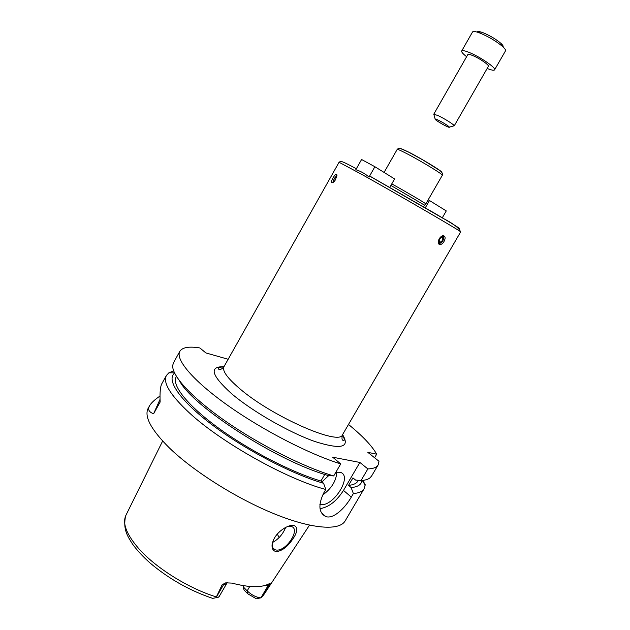 <?xml version="1.0" encoding="UTF-8"?>
<svg xmlns="http://www.w3.org/2000/svg" width="630" height="630" viewBox="0 0 630 630"><rect width="100%" height="100%" fill="white"/><g stroke="black" fill="none" stroke-linecap="round" stroke-linejoin="round"><path stroke-width="0.94" d="M442.26 217.846L446.276 210.916L429.487 200.521L425.266 207.845M429.487 200.521L428.203 199.781M372.44 177.652L370.464 176.55L369.022 177.061C365.093 173.667 360.683 171.218 355.808 169.714L361.589 159.492L374.889 166.73L369.022 177.061M374.889 166.73L394.593 178.928L389.75 187.409M390.876 185.433L424.549 205.183L423.588 206.861M391.773 183.865C406.066 191.796 426.841 204.018 425.833 203.9L442.331 175.266C443.819 174.864 420.494 160.681 406.295 153.381C400.578 150.436 397.546 149.113 397.191 149.412C399.105 147.703 399.538 147.68 408.311 151.964L422.998 160.012L439.157 170.116C441.843 171.785 442.898 173.502 442.331 175.266M335.695 179.4C334.136 181.873 332.853 182.983 331.868 182.724L331.663 182.511C330.648 180.794 335.877 172.423 336.806 174.589L335.695 179.4M444.024 241.455C442.733 243.558 441.354 244.598 439.882 244.582L439.315 244.401C436.37 243.046 440.236 234.998 443.615 235.754C445.449 236.455 445.583 238.353 444.024 241.455M336.971 175.392L336.302 175.935M333.073 181.613L332.955 182.542M336.932 176.03L336.247 175.975L333.152 180.739L333.475 182.172M336.633 177.29L336.554 176.739C334.924 177.109 333.932 178.636 333.585 181.314L334.396 181.267M438.748 243.865C442.591 242.463 444.174 239.754 443.488 235.738M438.811 239.684L439.204 242.873C443.63 244.338 445.245 232.281 439.866 237.872M439.606 242.18L439.937 242.29C442.78 240.888 443.496 239.187 442.095 237.203C439.512 238.282 438.685 239.943 439.606 242.18M439.275 239.762L440.157 238.242M228.155 359.265L205.86 352.918L199.868 347.949C189.063 346.209 182.393 347.327 179.849 351.32C175.124 359.281 192.851 380.614 227.706 405.373C262.474 430.093 309.716 454.411 340.743 463.893L332.671 457.199L359.887 462.444L367.857 468.925C373.259 468.752 376.701 467.405 378.165 464.893L378.984 461.262L367.794 452.324L376.677 454.183C371.968 445.851 362.581 435.944 348.492 424.455M376.677 454.183L374.582 457.742M365.022 484.966L363.108 480.344M367.857 468.925L361.045 480.517C364.927 480.312 367.825 479.493 369.739 478.076L371.574 476.067L378.165 464.893M361.045 480.517L355.564 480.068L352.934 477.887L348.54 485.376C353.383 484.927 356.533 483.47 357.974 480.989L358.383 480.296M348.54 485.376L351.146 487.573C357.808 486.966 361.423 484.596 361.998 480.454M351.146 487.573L353.367 493.566C358.927 493.093 362.526 491.455 364.164 488.652L365.203 484.659M353.367 493.566L351.304 497.078C344.681 508.678 333.057 519.388 325.741 516.537C318.756 512.828 318.063 505.024 323.655 493.133L325.789 489.486L323.576 483.281L320.93 481.013L324.765 474.437M173.652 370.881L168.871 372.818L166.446 375.417C162.642 382.575 170.265 395.049 189.331 412.839C221.177 442.433 286.461 479.036 325.789 489.486M166.446 375.417L161.91 383.568C160.311 386.418 159.721 392.569 160.146 402.034L153.602 413.776C148.885 412.028 147.538 409.366 149.546 405.791L148.239 408.145C143.876 416.296 150.972 429.613 169.525 448.08C193.796 471.563 237.234 498.905 274.861 514.072C312.543 529.279 339.515 530.901 345.153 520.915L364.164 488.652M149.546 405.791C151.168 402.948 154.649 399.703 160.004 396.05M153.602 413.776L160.044 399.318M320.032 508.654C328.781 507.221 336.601 501.141 343.476 490.416L359.887 462.444M335.869 472.232L340.129 472.287C353.398 475.437 332.955 507.906 319.89 504.488M321.954 481.887L328.766 475.532M322.584 495.125C331.616 488.439 336.349 480.753 336.798 472.075M179.597 380.985C192.827 406.752 278.137 461.64 328.128 475.485L333.711 475.933L340.743 463.893M272.451 542.658L272.223 544.037C271.955 546.974 272.845 548.872 274.877 549.738L276.436 550.069C286.374 551.289 300.612 529.224 291.572 526.593L287.532 526.57M272.491 542.509C278.428 539.28 282.823 534.256 285.681 527.436M292.997 538.681C287.981 546.415 282.484 550.738 276.523 551.636C273.223 551.14 271.75 548.785 272.089 544.572C273.404 537.823 277.649 532.263 284.831 527.901C296.643 521.262 300.242 528.735 292.997 538.681M279.121 537.603L277.318 534.019M213.625 598.216L216.003 597.705L222.154 584.719L225.847 584.309L227.406 582.703M257.497 598.492L260.97 597.838L255.544 598.319L247.7 593.744L244.125 590.058L243.204 587.569L243.306 586.916L247.173 590.893C251.677 595.082 256.268 597.405 260.93 597.838L268.104 585.561L269.349 585.585L270.238 583.766L268.971 583.86C261.316 587.845 248.968 587.593 231.919 583.096L225.753 582.845L222.154 584.719M269.349 585.585L260.97 597.838M243.306 586.916L243.983 585.75M216.003 597.705L218.413 597.208L219.248 596.405L226.706 583.522M174.612 373.141C165.95 379.685 179.511 400.239 212.247 424.927C244.873 449.576 292.155 474.24 323.576 483.281M176.431 376.433L176.187 376.874C171.454 384.93 186.976 405.019 218.075 427.738C249.102 450.434 291.832 472.453 320.93 481.013M179.849 351.32L173.549 362.659L172.746 365.258C171.486 375.354 191.237 397.309 225.422 421.108C259.552 444.882 303.951 467.208 333.711 475.933M466.617 56.692C462.963 53.857 461.31 51.967 461.68 51.014C462.286 50.195 464.798 50.676 469.216 52.455C480.115 56.787 496.472 68.056 494.574 69.851C493.936 70.647 491.463 70.182 487.171 68.457M472.579 55.495C479.375 58.204 489.549 65.205 488.384 66.347L454.198 125.874C455.041 125.283 444.741 118.684 438.189 115.636L433.786 114.188L467.83 54.574C468.216 54.062 469.799 54.369 472.579 55.495M461.68 51.014L472.516 31.996C472.98 31.279 474.626 31.342 477.461 32.193L480.233 33.169C489.077 36.91 496.613 41.422 502.819 46.715C504.984 48.723 505.874 50.117 505.488 50.88L494.574 69.851M477.217 32.114C477.422 31.366 478.745 31.358 481.194 32.083L483.367 32.847C490.282 35.768 496.164 39.296 501.015 43.438C502.882 45.187 503.551 46.337 503 46.88M438.149 120.102C443.457 122.59 451.45 127.898 448.962 127.268C446.985 127.008 436.456 120.976 435.235 119.409C434.684 118.708 435.653 118.936 438.149 120.102M435.133 119.015L433.786 114.188M223.784 367.007C220.673 366.959 218.838 367.385 218.303 368.282C217.956 368.873 219.941 371.472 223.965 366.707L339.058 162.264L361.226 174.108C398.916 195.072 464.381 233.171 460.664 231.903C459.018 227.997 453.175 223.485 443.118 218.366L370.471 176.55M370.826 176.676L435.669 213.861C454.663 225.075 462.373 229.903 458.798 228.343M400.389 148.522L408.72 152.113C421.667 158.728 442.851 171.659 441.48 172.053M342.405 434.936C343.909 437.315 344.468 439.102 344.075 440.315C341.948 440.819 341.444 438.921 342.57 434.637C350.453 447.584 341.153 449.851 314.661 441.441C288.91 432.361 252.032 411.154 231.533 393.64C211.27 375.291 208.75 366.321 223.965 366.715C222.012 370.684 227.257 377.992 239.707 388.647C272.065 416.674 340.05 446.331 342.57 434.637L460.664 231.903M343.476 490.416L351.304 497.078M162.635 441.039L126.055 515.001C122.062 523.097 126.402 534.413 139.072 548.966C156.106 568.142 188.724 588.475 216.232 596.901M261.615 597.09L264.214 594.122L309.495 525.144M247.7 593.744L247.173 590.893L249.748 586.459M265.75 585.215L268.104 585.561L270.238 583.766M212.53 598.39L216.051 597.705L223.548 584.742L225.753 582.845M339.058 162.264C341.019 161.414 338.956 159.343 356.352 168.761M424.541 205.159L425.785 203.907M384.087 172.431L397.191 149.412M332.183 182.802L331.663 182.511M336.247 175.975L336.971 175.439M438.827 243.975L439.882 244.582M439.33 241.944L439.937 242.29M362.329 480.422L365.18 485.242M321.316 512.615L325.734 516.537M272.648 547.588L274.877 549.738M272.223 544.037L272.097 544.548M212.271 598.24C189.402 590.46 168.643 578.694 150.003 562.952C142.821 556.558 137.001 550.274 132.536 544.099C127.622 536.248 122.724 529.405 125.646 515.868M263.56 595.059L261.348 597.445M174.471 372.834L168.871 372.818M481.194 32.083L477.461 32.193M501.015 43.438L502.819 46.715M449.348 127.158L453.624 125.929"/></g></svg>
